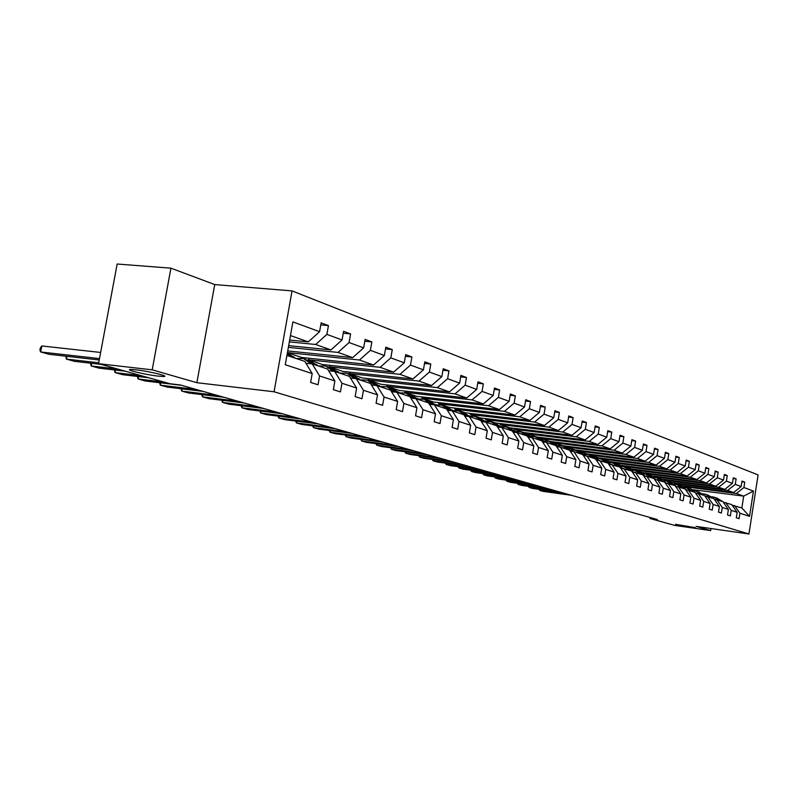 <?xml version="1.0" encoding="UTF-8"?>
<svg xmlns="http://www.w3.org/2000/svg" width="798" height="798" viewBox="0 0 798 798"><rect width="100%" height="100%" fill="white"/><g stroke="black" fill="none" stroke-linecap="round" stroke-linejoin="round"><path stroke-width="1.2" d="M158.104 376.107C144.877 374.661 122.872 369.245 131.181 369.444L135.939 369.813C149.336 371.269 171.261 376.696 163.071 376.486L158.104 376.107M689.083 526.999L675.567 524.296L695.387 527.638L689.083 526.999M170.932 268.168L152.199 369.843L196.877 382.701L214.732 284.577L170.932 268.168L117.156 264.018L98.543 363.679L170.024 383.748L180.268 384.965L657.402 519.558L650.051 518.51L674.519 525.373L710.659 530.58L710.988 528.525M214.732 284.577L292.048 290.901L758.1 474.91L748.953 533.982L274.063 391.778L292.048 290.901M152.199 369.843L98.543 363.679M289.664 340.038L308.297 341.883L290.462 335.569M308.297 341.883L319.589 331.699L321.145 322.851L328.447 325.594L320.786 324.886M691.327 489.523L743.696 496.117L736.325 493.503L743.906 487.548L753.452 491.049L749.531 516.356L739.926 513.214L739.078 518.66L736.305 517.782L737.153 512.316L731.217 510.371L730.36 515.897L727.517 514.989L728.384 509.443L722.28 507.458L721.412 513.044L718.489 512.116L719.367 506.501L713.113 504.456L712.225 510.131L709.223 509.174L710.12 503.478L703.686 501.383L702.789 507.129L699.706 506.151L700.614 500.376L694.001 498.221L693.083 504.047L689.921 503.039L690.849 497.184L684.056 494.969L683.118 500.875L679.866 499.837L680.804 493.912L673.821 491.628L672.864 497.613L669.522 496.546L670.47 490.541L663.288 488.186L662.32 494.261L658.879 493.164L659.846 487.069L652.455 484.655L651.467 490.81L647.916 489.683L648.914 483.498L641.293 481.004L640.295 487.259L636.634 486.092L637.642 479.817L629.802 477.254L628.774 483.598L625.014 482.401L626.041 476.027L617.951 473.384L616.914 479.827L613.034 478.591L614.081 472.117L605.742 469.404L604.685 475.937L600.685 474.66L601.752 468.097L593.153 465.284L592.066 471.927L587.936 470.611L589.024 463.937L580.146 461.045L579.049 467.778L574.789 466.431L575.897 459.648L566.73 456.656L565.602 463.508L561.203 462.112L562.341 455.219L552.864 452.127L551.717 459.089L547.169 457.643L548.326 450.651L538.54 447.449L537.363 454.531L532.665 453.035L533.842 445.922L523.717 442.611L522.52 449.813L517.663 448.267L518.86 441.025L508.386 437.603L507.159 444.925L502.132 443.319L503.358 435.967L492.506 432.426L491.259 439.868L486.042 438.212L487.299 430.721L476.057 427.05L474.78 434.631L469.374 432.915L470.66 425.284L459.01 421.484L457.703 429.194L452.097 427.419L453.414 419.658L441.324 415.708L439.987 423.568L434.162 421.713L435.509 413.813L422.96 409.713L421.593 417.713L415.549 415.798L416.925 407.738L403.888 403.479L402.481 411.638L396.197 409.643L397.613 401.434L384.057 397.005L382.621 405.324L376.087 403.249L377.534 394.88L363.429 390.272L361.953 398.751L355.15 396.596L356.636 388.057L341.953 383.259L340.437 391.908L333.355 389.663L334.881 380.945L319.569 375.948L318.013 384.786L310.621 382.432L312.198 373.544L285.265 364.746L292.896 321.893L319.589 331.699M288.667 345.644L330.961 349.913L315.669 344.497L326.891 334.382L328.447 325.594M326.891 334.382L342.073 339.958L343.589 331.29L350.591 333.923L343.25 333.225M287.729 350.93L352.706 357.614L338.023 352.417L349.085 342.532L350.591 333.923M349.085 342.532L363.649 347.888L365.125 339.389L371.848 341.913L364.806 341.235M287.42 352.656L301.734 357.494L373.584 365.015L359.489 360.018L370.382 350.352L371.848 341.913M370.382 350.352L384.367 355.489L385.813 347.16L392.267 349.584L385.504 348.926M308.806 358.232L308.537 359.798L322.681 364.576L393.653 372.117L380.107 367.319L390.83 357.873L392.267 349.584M390.83 357.873L404.277 362.801L405.683 354.631L411.888 356.965L405.394 356.317M329.494 365.304L329.235 366.791L342.861 371.399L412.965 378.96L399.928 374.342L410.491 365.085L411.888 356.965M410.491 365.085L423.419 369.843L424.795 361.823L430.77 364.068L424.526 363.429M349.414 372.107L349.165 373.534L362.302 377.963L431.538 385.544L418.99 381.095L429.404 372.038L430.77 364.068M429.404 372.038L441.853 376.606L443.199 368.736L448.945 370.9L442.93 370.272M368.616 378.661L368.377 380.018L381.035 384.297L449.444 391.878L437.354 387.599L447.618 378.721L448.945 370.9M447.618 378.721L459.608 383.13L460.915 375.399L466.461 377.484L460.665 376.875M387.13 384.975L386.9 386.282L399.12 390.412L466.7 397.993L455.04 393.863L465.154 385.165L466.461 377.484M465.154 385.165L476.715 389.414L477.992 381.823L483.339 383.828L477.763 383.23M404.995 391.07L404.776 392.327L416.566 396.307L483.339 403.888L472.097 399.908L482.072 391.379L483.339 383.828M482.072 391.379L493.214 395.469L494.471 388.018L499.628 389.953L494.241 389.374M422.242 396.955L422.032 398.152L433.424 402.002L499.398 409.574L488.546 405.733L498.381 397.374L499.628 389.953M498.381 397.374L509.144 401.324L510.371 393.993L515.348 395.868L510.151 395.289M438.91 402.631L438.71 403.788L449.723 407.509L514.919 415.07L504.436 411.359L514.131 403.15L515.348 395.868M514.131 403.15L524.525 406.97L525.722 399.768L530.53 401.574L525.513 401.015M455.01 408.127L454.83 409.234L465.473 412.835L529.912 420.386L519.777 416.795L529.343 408.746L530.53 401.574M529.343 408.746L539.388 412.426L540.565 405.344L545.214 407.09L540.366 406.551M470.601 413.434L470.411 414.511L480.715 417.992L544.406 425.524L534.61 422.052L544.046 414.142L545.214 407.09M544.046 414.142L553.752 417.703L554.909 410.731L559.408 412.426L554.71 411.898M485.673 418.581L485.503 419.608L495.478 422.98L558.43 430.491L548.944 427.13L558.261 419.359L559.408 412.426M558.261 419.359L567.657 422.81L568.784 415.958L573.134 417.593L568.595 417.065M500.276 423.548L500.107 424.546L509.772 427.808L572.006 435.299L562.829 432.047L572.016 424.416L573.134 417.593M572.016 424.416L581.114 427.758L582.211 421.005L586.43 422.591L582.041 422.082M514.421 428.366L514.261 429.324L523.628 432.496L585.153 439.947L576.266 436.805L585.333 429.304L586.43 422.591M585.333 429.304L594.141 432.536L595.218 425.893L599.308 427.429L595.059 426.93M528.126 433.035L527.977 433.962L537.064 437.035L597.892 444.466L589.273 441.414L598.231 434.042L599.308 427.429M598.231 434.042L606.769 437.174L607.827 430.631L611.787 432.117L607.667 431.638M541.423 437.563L541.283 438.461L550.091 441.434L610.241 448.835L601.892 445.883L610.729 438.631L611.787 432.117M610.729 438.631L618.999 441.673L620.046 435.229L623.876 436.666L619.886 436.197M554.321 441.962L554.181 442.82L562.73 445.713L622.211 453.084L614.121 450.212L622.849 443.08L623.876 436.666M622.849 443.08L630.869 446.032L631.896 439.678L635.617 441.085L631.747 440.616M566.839 446.222L566.71 447.05L575.009 449.863L633.841 457.194L625.981 454.411L634.6 447.399L635.617 441.085M634.6 447.399L642.39 450.262L643.388 444.007L647.008 445.364L643.248 444.905M578.999 450.361L578.869 451.159L586.929 453.892L645.123 461.194L637.492 458.491L646.011 451.588L647.008 445.364M646.011 451.588L653.562 454.361L654.55 448.197L658.061 449.513L654.41 449.075M590.809 454.371L590.68 455.159L598.52 457.803L656.076 465.074L648.664 462.451L657.083 455.658L658.061 449.513M657.083 455.658L664.425 458.351L665.392 452.276L668.804 453.553L665.253 453.124M602.29 458.281L602.161 459.04L609.782 461.613L666.729 468.845L659.527 466.301L667.836 459.608L668.804 453.553M667.836 459.608L674.968 462.222L675.926 456.237L679.238 457.483L675.796 457.055M613.443 462.082L613.323 462.81L620.734 465.314L677.073 472.516L670.071 470.032L678.29 463.448L679.238 457.483M678.29 463.448L685.223 465.992L686.16 460.077L689.382 461.294L686.031 460.875M624.295 465.773L624.186 466.481L631.398 468.915L687.138 476.077L680.335 473.663L688.445 467.179L689.382 461.294M688.445 467.179L695.188 469.653L696.105 463.828L699.238 465.005L695.986 464.596M634.859 469.364L634.749 470.052L641.762 472.426L696.923 479.548L690.3 477.204L698.33 470.8L699.238 465.005M698.33 470.8L704.883 473.214L705.791 467.458L708.843 468.606L705.671 468.217M645.133 472.855L645.033 473.523L651.856 475.837L706.449 482.92L700.006 480.635L707.936 474.331L708.843 468.606M707.936 474.331L714.32 476.675L715.207 471.01L718.18 472.117L715.098 471.728M655.148 476.256L655.038 476.905L661.692 479.159L715.726 486.201L709.452 483.987L717.292 477.773L718.18 472.117M717.292 477.773L723.507 480.057L724.385 474.451L727.267 475.538L724.275 475.159M664.894 479.578L664.794 480.206L671.278 482.391L724.754 489.403L718.649 487.239L726.399 481.114L727.267 475.538M726.399 481.114L732.454 483.339L733.312 477.812L736.125 478.87L733.202 478.491M674.39 482.8L674.29 483.418L680.614 485.553L733.552 492.526L727.606 490.411L735.267 484.376L736.125 478.87M735.267 484.376L741.162 486.541L742.01 481.084L744.753 482.112L741.911 481.743M743.906 487.548L744.753 482.112M334.881 380.945L327.589 369.045L312.237 363.898L305.933 363.23M312.237 363.898L319.569 375.948M289.335 341.873L315.669 344.497M330.961 349.913L342.073 339.958M356.636 388.057L349.424 376.367L334.691 371.429L328.646 370.771M334.691 371.429L341.953 383.259M288.357 347.369L338.023 352.417M352.706 357.614L363.649 347.888M377.534 394.88L370.392 383.399L356.237 378.651L350.442 378.013M356.237 378.651L363.429 390.272M287.43 352.566L359.489 360.018M373.584 365.015L384.367 355.489M397.613 401.434L390.541 390.162L376.935 385.594L371.369 384.975M376.935 385.594L384.057 397.005M308.537 359.798L380.107 367.319M393.653 372.117L404.277 362.801M416.925 407.738L409.923 396.656L396.835 392.267L391.489 391.668M396.835 392.267L403.888 403.479M329.235 366.791L399.928 374.342M412.965 378.96L423.419 369.843M435.509 413.813L428.576 402.91L415.977 398.691L410.83 398.102M415.977 398.691L422.96 409.713M349.165 373.534L418.99 381.095M431.538 385.544L441.853 376.606M453.414 419.658L446.541 408.935L434.401 404.865L429.454 404.297M434.401 404.865L441.324 415.708M368.377 380.018L437.354 387.599M449.444 391.878L459.608 383.13M470.66 425.284L463.867 414.751L452.167 410.82L447.389 410.272M452.167 410.82L459.01 421.484M386.9 386.282L455.04 393.863M466.7 397.993L476.715 389.414M487.299 430.721L480.566 420.346L469.284 416.566L464.685 416.027M469.284 416.566L476.057 427.05M404.776 392.327L472.097 399.908M483.339 403.888L493.214 395.469M503.358 435.967L496.695 425.763L485.802 422.102L481.364 421.573M485.802 422.102L492.506 432.426M422.032 398.152L488.546 405.733M499.398 409.574L509.144 401.324M518.86 441.025L512.266 430.98L501.743 427.449L497.463 426.94M501.743 427.449L508.386 437.603M438.71 403.788L504.436 411.359M514.919 415.07L524.525 406.97M533.842 445.922L527.308 436.027L517.144 432.616L513.004 432.117M517.144 432.616L523.717 442.611M454.83 409.234L519.777 416.795M529.912 420.386L539.388 412.426M548.326 450.651L541.862 440.905L532.027 437.613L528.037 437.124M530.71 437.444L529.283 436.067L532.017 437.613L538.54 447.449M470.411 414.511L534.61 422.052M544.406 425.524L553.752 417.703M562.341 455.219L555.937 445.623L546.421 442.441L542.56 441.962M546.421 442.441L552.864 452.127M485.503 419.608L548.944 427.13M558.43 430.491L567.657 422.81M575.897 459.648L569.563 450.202L560.356 447.109L556.615 446.641M560.356 447.109L566.73 456.656M500.107 424.546L562.829 432.047M572.006 435.299L581.114 427.758M589.024 463.937L582.759 454.621L573.832 451.628L570.221 451.179M573.832 451.628L580.146 461.045M514.261 429.324L576.266 436.805M585.153 439.947L594.141 432.536M601.752 468.097L595.537 458.91L586.899 456.007L583.388 455.568M586.899 456.007L593.153 465.284M527.977 433.962L589.273 441.414M597.892 444.466L606.769 437.174M614.081 472.117L607.936 463.069L596.156 459.828M599.557 460.256L605.742 469.404M541.283 438.461L601.892 445.883M610.241 448.835L618.999 441.673M626.041 476.027L619.956 467.099L608.535 463.947M611.827 464.376L617.951 473.384M554.181 442.82L614.121 450.212M622.211 453.084L630.869 446.032M637.642 479.817L631.617 471.01L620.535 467.957M623.727 468.366L629.802 477.254M566.71 447.05L625.981 454.411M633.841 457.194L642.39 450.262M648.914 483.498L642.939 474.81L632.186 471.837M635.278 472.236L641.293 481.004M578.869 451.159L637.492 458.491M645.123 461.194L653.562 454.361M659.846 487.069L653.941 478.491L643.487 475.608M646.5 475.997L652.455 484.655M590.68 455.159L648.664 462.451M656.076 465.074L664.425 458.351M670.47 490.541L664.624 482.082L654.47 479.269M657.392 479.658L663.288 488.186M602.161 459.04L659.527 466.301M666.729 468.845L674.968 462.222M680.804 493.912L675.008 485.563L665.143 482.83M667.976 483.209L673.821 491.628M613.323 462.81L670.071 470.032M677.073 472.516L685.223 465.992M690.849 497.184L685.103 488.945L675.517 486.291M678.27 486.66L684.056 494.969M624.186 466.481L680.335 473.663M687.138 476.077L695.188 469.653M700.614 500.376L694.928 492.246L685.602 489.653M688.285 490.012L694.001 498.221M634.749 470.052L690.3 477.204M696.923 479.548L704.883 473.214M710.12 503.478L704.484 495.448L695.407 492.935M698.021 493.284L703.686 501.383M645.033 473.523L700.006 480.635M706.449 482.92L714.32 476.675M719.367 506.501L713.791 498.57L704.953 496.117M707.497 496.456L713.113 504.456M655.038 476.905L709.452 483.987M715.726 486.201L723.507 480.057M728.384 509.443L722.848 501.603L714.25 499.219M716.724 499.548L722.28 507.458M664.794 480.206L718.649 487.239M724.754 489.403L732.454 483.339M737.153 512.316L731.676 504.565L723.297 502.241M725.701 502.56L731.217 510.371M674.29 483.418L727.606 490.411M733.552 492.526L741.162 486.541M749.531 516.356L741.861 507.977L732.115 505.184M734.459 505.503L739.926 513.214M196.877 382.701L274.063 391.778M748.953 533.982L696.115 526.401L710.659 530.58M650.21 517.533L650.051 518.51M691.377 489.194L683.557 486.551L736.325 493.503M741.861 507.977L743.696 496.117L753.452 491.049M286.931 355.409L304.836 361.414L312.198 373.544M683.647 485.952L683.557 486.551M571.468 495.319L543.258 491.388L539.897 490.451L540.056 489.473M722.469 501.483L717.073 498.151M719.656 500.536L714.21 497.184L711.587 496.785M568.176 494.391L539.897 490.451L538.899 489.314M721.402 501.124L716.195 497.842M715.317 497.553L720.724 500.895M561.124 492.396L532.655 488.446L529.204 487.488L529.373 486.481M713.592 498.501L708.135 495.139M710.699 497.533L705.203 494.152L702.499 493.733M557.752 491.448L529.204 487.488L528.196 486.321M712.504 498.132L707.237 494.82M706.33 494.521L711.806 497.902M550.51 489.403L521.792 485.433L518.251 484.456L518.421 483.418M705.252 496.156L698.958 492.037M701.512 494.451L695.966 491.029L693.173 490.61M547.049 488.436L518.251 484.456L517.224 483.249M703.357 495.069L698.041 491.718M697.113 491.408L702.649 494.83M539.628 486.341L510.65 482.341L507.019 481.334L507.199 480.266M695.866 492.994L689.542 488.855M692.085 491.289L686.48 487.827L683.597 487.408M536.086 485.334L507.019 481.334L505.972 480.097M693.981 491.927L688.594 488.526M687.647 488.216L693.243 491.678M528.466 483.189L499.229 479.169L495.498 478.142L495.688 477.044M686.23 489.743L679.856 485.593M682.4 488.037L676.734 484.536L673.761 484.117M524.835 482.162L495.498 478.142L494.441 476.875M684.345 488.695L678.899 485.254M677.901 484.935L683.587 488.436M517.014 479.957L487.508 475.917L483.688 474.86L483.877 473.733M676.325 486.401L669.911 482.231M672.445 484.705L666.719 481.154L663.657 480.725M513.284 478.91L483.688 474.86L482.6 473.553M674.44 485.374L668.933 481.892M667.906 481.553L673.672 485.114M505.264 476.645L475.478 472.586L471.558 471.498L471.748 470.331M666.14 482.96L659.687 478.78M662.21 481.274L656.425 477.683L653.263 477.254M501.433 475.558L471.558 471.498L470.461 470.152M664.265 481.962L658.699 478.441M657.622 478.082L663.467 481.693M493.194 473.234L463.129 469.164L459.099 468.047L459.309 466.84M655.677 479.428L649.183 475.229M651.687 477.743L645.851 474.112L642.58 473.683M489.254 472.127L459.099 468.047L458.012 466.66M653.801 478.451L648.166 474.88M647.058 474.521L652.983 478.172M654.709 479.309L654.101 478.73M480.795 469.743L450.451 465.643L446.311 464.496L446.531 463.249M644.904 475.798L638.37 471.588M640.864 474.112L634.959 470.431L631.577 470.002M476.755 468.596L446.311 464.496L445.234 463.079M643.916 475.668L637.343 471.229M636.186 470.85L642.2 474.561M468.057 466.152L437.424 462.032L433.174 460.855L433.394 459.568M633.821 472.047L627.248 467.828M629.722 470.371L623.767 466.65L620.265 466.222M463.897 464.975L433.174 460.855L432.107 459.399M632.804 471.917L626.201 467.468M624.994 467.069L631.098 470.84M454.96 462.451L424.047 458.321L419.678 457.104L419.898 455.778M622.41 468.197L615.797 463.967M618.26 466.531L612.236 462.76L608.605 462.331M450.69 461.244L419.678 457.104L418.611 455.608M621.363 468.057L614.729 463.598M613.482 463.179L619.667 467M441.503 458.66L410.282 454.501L405.793 453.254L406.032 451.887M610.66 464.227L604.006 459.987M606.44 462.571L600.355 458.75L596.605 458.321M437.105 457.414L405.793 453.254L404.736 451.718M609.582 464.087L602.919 459.608M601.612 459.179L607.906 463.059M607.966 463.119L608.894 463.997M427.648 454.75L396.137 450.571L391.509 449.294L391.758 447.877M598.55 460.127L591.857 455.877M594.271 458.481L588.116 454.621L584.236 454.192M423.12 453.473L391.509 449.294L390.471 447.708M597.433 459.987L590.739 455.498M589.393 455.05L596.724 459.897M413.394 450.73L381.574 446.531L376.826 445.214L377.075 443.748M586.071 455.907L579.328 451.658M581.722 454.281L575.508 450.361L571.478 449.942M408.736 449.414L376.826 445.214L375.788 443.588M584.914 455.758L578.201 451.259M576.794 450.8L584.186 455.668M398.721 446.591L366.591 442.381L361.694 441.025L361.963 439.508M573.193 451.548L566.41 447.289M568.784 449.932L562.49 445.972L558.321 445.553M393.923 445.234L361.694 441.025L360.676 439.339M572.006 451.399L565.263 446.9M563.797 446.411L571.248 451.309M383.599 442.321L351.16 438.102L346.123 436.696L346.392 435.129M559.907 447.05L553.094 442.8M555.428 445.454L549.074 441.444L544.745 441.025M378.661 440.925L346.123 436.696L345.115 434.96M558.68 446.9L551.917 442.391M550.391 441.883L557.902 446.8M368.018 437.932L335.27 433.693L330.073 432.247L330.362 430.621M546.191 442.411L539.338 438.152M542.84 441.992L542.111 441.294M541.643 440.835L535.219 436.765L530.72 436.356M362.93 436.496L330.073 432.247L329.085 430.451M544.924 442.252L538.131 437.743M536.545 437.214L544.116 442.152M351.958 433.404L318.891 429.144L313.534 427.658L313.833 425.972M531.039 436.656L525.134 433.354M528.565 437.184L520.904 431.927L516.236 431.538M346.711 431.918L313.534 427.658L312.557 425.813M529.283 436.067L523.907 432.935M522.251 432.386L529.882 437.344M335.399 428.726L302.003 424.456L296.477 422.93L296.786 421.174M517.453 432.725L510.451 428.406M513.802 432.207L511.688 430.152L506.112 426.94L501.254 426.561M329.973 427.199L296.477 422.93L295.519 421.015M516.027 432.486L509.194 427.977M507.478 427.399L515.169 432.376M318.302 423.908L284.577 419.628L278.881 418.042L279.2 416.227M502.401 427.668L495.279 423.279M498.531 427.07L496.456 425.035L490.82 421.773L485.763 421.414M312.706 422.322L278.881 418.042L277.943 416.067M500.835 427.339L493.992 422.84M492.196 422.242L499.947 427.239M300.656 418.93L266.602 414.641L260.717 413.005L261.056 411.11M486.82 422.451L479.578 417.982M482.74 421.743L480.695 419.738L474.99 416.436L469.743 416.097M294.881 417.294L260.717 413.005L259.799 410.96M485.114 422.022L478.261 417.534M476.396 416.905L484.196 421.913M282.422 413.783L248.028 409.484L241.954 407.798L242.303 405.833M470.7 417.045L463.329 412.496M466.381 416.227L464.386 414.252L458.611 410.9L453.144 410.591M276.457 412.097L241.954 407.798L241.066 405.683M468.845 416.516L461.982 412.037M460.027 411.379L467.887 416.406M263.589 408.466L228.846 404.167L222.572 402.421L222.941 400.377M454.002 411.439L446.501 406.81M449.434 410.501L441.653 405.175L435.947 404.895M257.415 406.731L222.572 402.421L221.704 400.227M451.987 410.8L445.124 406.342M443.08 405.663L451 410.691M244.098 402.97L209.026 398.671L202.522 396.865L202.911 394.731M436.696 405.633L429.055 400.925M431.868 404.576L424.067 399.239L418.122 398.99M237.714 401.175L202.522 396.865L201.695 394.581M434.551 404.915L427.648 400.446M425.514 399.728L433.494 404.766M223.939 397.284L188.518 392.975L181.794 391.11L182.203 388.885M418.751 399.618L410.97 394.82M413.633 398.421L405.823 393.085L399.638 392.875M217.325 395.419L181.794 391.11L180.996 388.736M416.516 398.87L409.524 394.332M407.289 393.574L415.319 398.611M203.071 391.399L167.291 387.09L160.338 385.165L160.767 382.831M400.127 393.374L392.197 388.486M394.711 392.027L386.9 386.691L380.447 386.541M196.218 389.464L160.338 385.165L159.57 382.691M397.813 392.596L390.721 387.988M388.387 387.19L396.466 392.227M181.445 385.304L145.316 380.995L138.114 378.99L138.563 376.566M380.796 386.89L372.706 381.903M375.06 385.384L367.24 380.057L360.506 379.958M164.079 382.082L138.114 378.99L137.386 376.427M378.382 386.082L371.19 381.394M368.746 380.566L376.875 385.584M148.687 377.753L122.553 374.681L115.082 372.606L115.55 370.063M360.696 380.147L352.447 375.06M354.621 378.471L346.811 373.165L339.778 373.125L331.379 367.958M141.296 375.678L115.082 372.606L114.403 369.933M358.192 379.309L350.901 374.541M348.327 373.673L356.606 378.781M164.079 375.708L163.241 375.619M125.336 371.2L98.942 368.127L91.191 365.983L91.69 363.319M333.355 371.279L325.564 365.983L318.422 365.973M117.665 369.045L91.191 365.983L90.563 363.19M337.195 372.267L329.793 367.419M327.1 366.501L335.539 371.718M101.097 364.397L74.453 361.334L66.414 359.1L66.942 356.317M318.043 365.843L309.454 360.556M311.22 363.788L303.44 358.521L296.208 358.521M98.703 362.801L66.414 359.1L65.835 356.187M315.33 364.935L307.819 360.008M304.996 359.04L313.614 364.357M99.231 359.978L49.027 354.282L40.678 351.968L41.815 345.953L40.359 347.848L39.9 350.242L40.678 351.968L99.491 358.601M295.39 358.242L287.34 353.085M287.928 355.738L287.031 354.821M100.638 352.457L41.815 345.953M292.567 357.295L287.33 353.155M287.26 353.534L290.771 356.696M720.574 500.356L721.651 500.715M718.828 499.767L719.896 500.137M711.666 497.363L712.764 497.733M709.871 496.755L710.968 497.134M702.519 494.291L703.646 494.67M700.674 493.673L701.801 494.052M693.133 491.129L694.29 491.518M691.228 490.501L692.395 490.89M683.487 487.897L684.674 488.296M681.532 487.239L682.729 487.638M673.572 484.566L674.799 484.975M671.577 483.887L672.804 484.306M663.387 481.134L664.644 481.563M661.333 480.446L662.589 480.875M652.914 477.623L654.21 478.052M650.799 476.905L652.096 477.344M642.141 474.002L643.477 474.441M639.966 473.264L641.303 473.713M631.058 470.271L632.425 470.73M628.824 469.523L630.191 469.982M619.647 466.441L621.053 466.91M617.343 465.663L618.759 466.142M607.896 462.491L609.353 462.98M605.522 461.693L606.979 462.182M595.787 458.421L597.283 458.92M593.343 457.593L594.839 458.102M583.308 454.222L584.854 454.74M580.784 453.374L582.331 453.892M570.44 449.902L572.026 450.431M567.827 449.025L569.433 449.563M557.154 445.434L558.8 445.982M554.47 444.536L556.116 445.084M543.448 440.825L545.144 441.394M540.665 439.898L542.371 440.466M526.421 435.11L528.176 435.698M514.65 431.149L516.466 431.758M511.688 430.152L513.513 430.77M499.528 426.062L501.393 426.691M496.456 425.035L498.341 425.673M483.877 420.805L485.812 421.454M480.695 419.738L482.65 420.396M467.678 415.359L469.673 416.037M464.386 414.252L466.401 414.93M450.89 409.723L452.965 410.421M447.488 408.576L449.573 409.284M433.504 403.878L435.648 404.596M429.972 402.691L432.137 403.419M415.459 397.813L417.693 398.561M411.798 396.586L414.052 397.334M396.746 391.519L399.06 392.307M392.945 390.242L395.279 391.03M377.304 384.995L379.718 385.803M373.354 383.658L375.778 384.476M357.105 378.202L359.609 379.04M352.995 376.816L355.519 377.663M336.088 371.14L338.691 372.018M331.818 369.703L334.442 370.581M314.222 363.788L316.936 364.696M309.764 362.292L312.497 363.21M291.44 356.127L294.262 357.085M287.061 354.661L289.644 355.529M163.071 376.486L163.281 375.369"/></g></svg>
